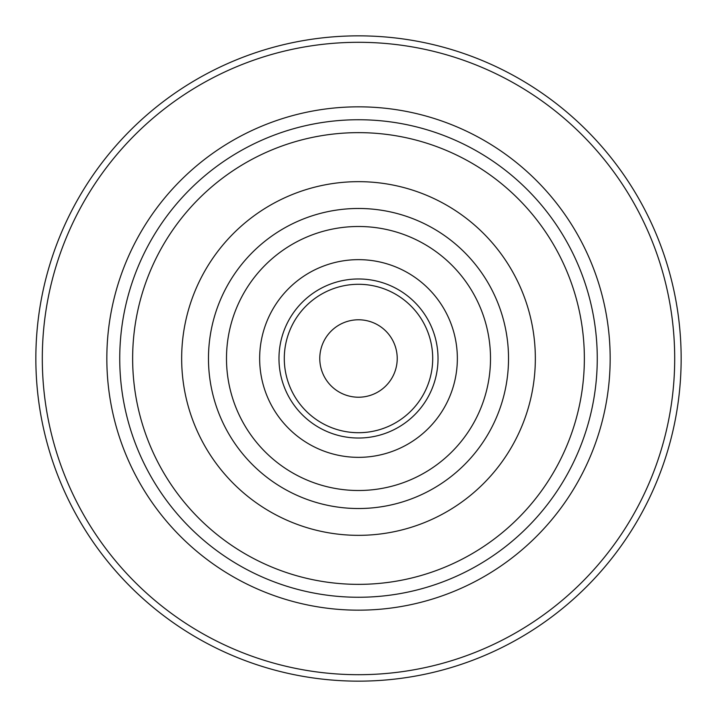 <?xml version="1.0" encoding="UTF-8"?>
<svg xmlns="http://www.w3.org/2000/svg" width="717" height="717" viewBox="0 0 717 717"><rect width="100%" height="100%" fill="white"/><g stroke="black" fill="none" stroke-linecap="round" stroke-linejoin="round"><path stroke-width="1.08" d="M319.782 358.5A38.718 38.718 0 0 1 358.5 319.782A38.718 38.718 0 0 1 397.218 358.5A38.718 38.718 0 0 1 358.5 397.218A38.718 38.718 0 0 1 319.782 358.5M432.709 358.5A74.209 74.209 0 0 1 358.5 432.709A74.209 74.209 0 0 1 284.291 358.5A74.209 74.209 0 0 1 358.5 284.291A74.209 74.209 0 0 1 432.709 358.5M584.355 358.5A225.855 225.855 0 0 1 358.5 584.355A225.855 225.855 0 0 1 132.645 358.5A225.855 225.855 0 0 1 358.5 132.645A225.855 225.855 0 0 1 584.355 358.5A225.855 225.855 0 0 1 358.5 584.355A225.855 225.855 0 0 1 132.645 358.5A225.855 225.855 0 0 1 358.5 132.645A225.855 225.855 0 0 1 584.355 358.5M610.167 358.5A251.667 251.667 0 0 1 358.5 610.167A251.667 251.667 0 0 1 106.833 358.5A251.667 251.667 0 0 1 358.5 106.833A251.667 251.667 0 0 1 610.167 358.5M681.15 358.5A322.65 322.65 0 0 1 358.5 681.15A322.65 322.65 0 0 1 35.85 358.5A322.65 322.65 0 0 1 358.5 35.85A322.65 322.65 0 0 1 681.15 358.5A322.65 322.65 0 0 0 358.5 35.85A322.65 322.65 0 0 0 35.85 358.5M490.509 358.5A132.009 132.009 0 0 0 358.5 226.491A132.009 132.009 0 0 0 226.491 358.5A132.009 132.009 0 0 0 358.5 490.509A132.009 132.009 0 0 0 490.509 358.5M208.477 358.5A150.023 150.023 0 0 1 358.5 208.477A150.023 150.023 0 0 1 508.523 358.5A150.023 150.023 0 0 1 358.5 508.523A150.023 150.023 0 0 1 208.477 358.5M438.024 358.5A79.524 79.524 0 0 0 358.5 278.976A79.524 79.524 0 0 0 278.976 358.5A79.524 79.524 0 0 0 358.5 438.024A79.524 79.524 0 0 0 438.024 358.5M259.653 358.5A98.847 98.847 0 0 1 358.5 259.653A98.847 98.847 0 0 1 457.347 358.5A98.847 98.847 0 0 1 358.5 457.347A98.847 98.847 0 0 1 259.653 358.5M181.661 358.5A176.839 176.839 0 0 1 358.5 181.661A176.839 176.839 0 0 1 535.339 358.5A176.839 176.839 0 0 1 358.5 535.339A176.839 176.839 0 0 1 181.661 358.5M119.739 358.5A238.761 238.761 0 0 0 358.5 597.261A238.761 238.761 0 0 0 597.261 358.5A238.761 238.761 0 0 0 358.5 119.739A238.761 238.761 0 0 0 119.739 358.5M42.303 358.5A316.197 316.197 0 0 0 358.5 674.697A316.197 316.197 0 0 0 674.697 358.5A316.197 316.197 0 0 0 358.5 42.303A316.197 316.197 0 0 0 42.303 358.5"/></g></svg>
